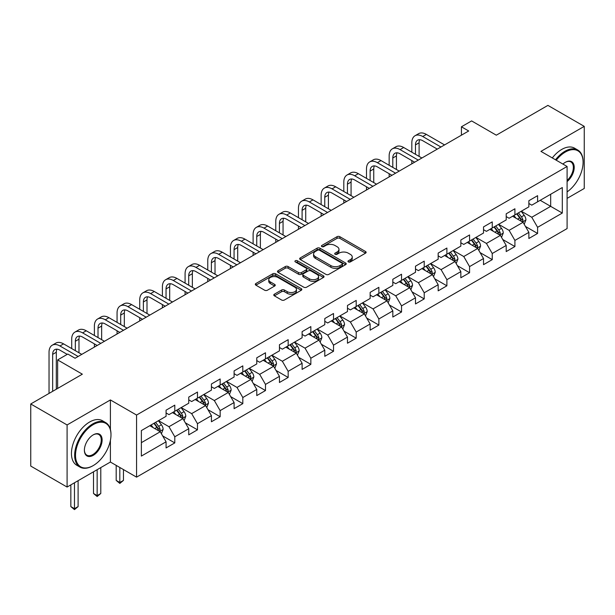 <?xml version="1.0" encoding="UTF-8"?>
<svg xmlns="http://www.w3.org/2000/svg" width="615" height="615" viewBox="0 0 615 615"><rect width="100%" height="100%" fill="white"/><g stroke="black" fill="none" stroke-linecap="round" stroke-linejoin="round"><path stroke-width="0.92" d="M348.382 261.921A1.415 0.815 0 0 0 350.381 261.921L365.541 253.172A2.014 1.169 0 0 0 366.133 252.35A2.014 1.169 0 0 0 365.541 251.52L339.857 236.698A2.014 1.169 0 0 0 337.005 236.698L321.845 245.446A1.415 0.815 0 0 0 321.437 246.023A1.415 0.815 0 0 0 321.845 246.6A1.415 0.815 0 0 0 323.844 246.6L325.804 245.47A6.458 3.728 0 0 1 334.937 245.47L337.082 246.707A6.458 3.728 0 0 1 338.973 249.336A6.458 3.728 0 0 1 337.082 251.973L335.114 253.111A1.415 0.815 0 0 0 334.706 253.688A1.415 0.815 0 0 0 335.114 254.264A1.415 0.815 0 0 0 337.112 254.264L339.073 253.126A6.458 3.728 0 0 1 348.205 253.126L350.35 254.364A6.458 3.728 0 0 1 352.241 257.001A6.458 3.728 0 0 1 350.35 259.638L348.382 260.768A1.415 0.815 0 0 0 347.975 261.344A1.415 0.815 0 0 0 348.382 261.921L348.382 260.768M274.375 294.193A2.014 1.169 0 0 0 273.783 295.016A2.014 1.169 0 0 0 274.375 295.838L281.578 299.997A2.014 1.169 0 0 0 284.43 299.997L301.265 290.28A2.014 1.169 0 0 0 301.857 289.457A2.014 1.169 0 0 0 301.265 288.627L275.589 273.806A2.014 1.169 0 0 0 272.729 273.806L255.894 283.523A2.014 1.169 0 0 0 255.31 284.345A2.014 1.169 0 0 0 255.894 285.168L264.604 290.195A2.014 1.169 0 0 0 267.456 290.195L274.659 286.036A2.014 1.169 0 0 0 275.251 285.214A2.014 1.169 0 0 0 274.659 284.391L270.346 281.901A5.397 3.113 0 0 1 268.763 279.694A5.397 3.113 0 0 1 272.091 276.812A5.397 3.113 0 0 1 277.972 277.488L294.885 287.251A5.397 3.113 0 0 1 296.461 289.457A5.397 3.113 0 0 1 293.132 292.333A5.397 3.113 0 0 1 287.251 291.656L284.43 290.034A2.014 1.169 0 0 0 281.578 290.034L274.375 294.193L274.375 295.838M567.099 198.376L584.25 188.467L584.25 126.367L547.911 105.388L496.313 135.185L471.605 120.917L461.427 126.79L468.691 130.987L75.084 358.238L67.811 354.04L57.641 359.913L57.641 388.449M110.4 429.424L110.4 399.942L67.089 424.95L30.75 403.97L82.349 374.181L57.641 359.913M110.4 399.942L136.568 415.048L567.099 166.481L567.099 228.58L136.568 477.148L136.568 415.048M584.25 126.367L540.939 151.375L567.099 166.481M325.95 274.382A2.014 1.169 0 0 0 328.802 274.382L345.638 264.658A2.014 1.169 0 0 0 346.23 263.835A2.014 1.169 0 0 0 345.638 263.012L319.954 248.183A2.014 1.169 0 0 0 317.102 248.183L300.266 257.908A2.014 1.169 0 0 0 299.674 258.731A2.014 1.169 0 0 0 300.266 259.553L325.95 274.382M295.907 262.228A1.415 0.815 0 0 1 297.345 262.428L297.345 260.745L323.452 275.82A2.014 1.169 0 0 1 324.043 276.642A2.014 1.169 0 0 1 323.452 277.473L306.616 287.19A2.014 1.169 0 0 1 303.764 287.19L278.08 272.36L285.291 268.232L285.291 266.556L278.08 270.715A2.014 1.169 0 0 0 277.496 271.538A2.014 1.169 0 0 0 278.08 272.36L278.08 270.715M285.291 268.232A2.014 1.169 0 0 1 288.143 268.232L288.143 266.556A2.014 1.169 0 0 0 285.291 266.556M288.143 266.556L298.559 272.568A2.014 1.169 0 0 0 301.411 272.568L306.193 269.808A2.014 1.169 0 0 0 306.777 268.986A2.014 1.169 0 0 0 306.193 268.163L295.346 261.898A1.415 0.815 0 0 1 294.931 261.321A1.415 0.815 0 0 1 295.807 260.568A1.415 0.815 0 0 1 297.345 260.745M67.089 424.95L67.089 487.049L30.75 466.07L30.75 403.97M162.66 435.904L174.791 442.908L174.791 436.781L188.751 428.724L188.751 434.851L197.469 429.816L197.469 423.689L211.422 415.64L211.422 421.759L220.147 416.724L220.147 410.605L234.1 402.548L234.1 408.668L242.817 403.64L242.817 397.513L256.77 389.456L256.77 395.583L265.496 390.548L265.496 384.421L279.448 376.365L279.448 382.492L288.166 377.456L288.166 371.329L302.119 363.273L302.119 369.4L310.844 364.364L310.844 358.238L324.797 350.181L324.797 356.308L333.514 351.273L333.514 345.146L347.475 337.089L347.475 343.216L356.193 338.181L356.193 332.054L370.145 323.997L370.145 330.124L378.871 325.089L378.871 318.962L392.824 310.906L392.824 317.033L401.541 311.997L401.541 305.87L415.494 297.814L415.494 303.941L424.219 298.905L424.219 292.778L438.172 284.722L438.172 290.849L446.89 285.814L446.89 279.687L460.843 271.63L460.843 277.757L469.568 272.722L469.568 266.595L483.521 258.538L483.521 264.665L492.246 259.63L492.246 253.503L506.199 245.446L506.199 251.573L514.916 246.538L514.916 240.419L528.869 232.362L528.869 238.482L537.595 233.446L537.595 227.327L562.302 213.059L562.302 187.544L550.671 194.263L550.671 206.348L562.302 213.059M174.791 442.908L166.073 447.943L166.073 441.816L141.365 456.084L141.365 430.577L166.073 416.309L166.073 410.182L174.791 405.147L174.791 411.274L188.751 403.217L188.751 397.09L197.469 392.055L197.469 398.182L211.422 390.125L211.422 383.998L220.147 378.963L220.147 385.09L234.1 377.033L234.1 370.907L242.817 365.871L242.817 371.998L256.77 363.942L256.77 357.815L265.496 352.779L265.496 358.906L279.448 350.85L279.448 344.723L288.166 339.688L288.166 345.815L302.119 337.758L302.119 331.631L310.844 326.596L310.844 332.723L324.797 324.666L324.797 318.539L333.514 313.504L333.514 319.631L347.475 311.574L347.475 305.455L356.193 300.42L356.193 306.539L370.145 298.483L370.145 292.363L378.871 287.328L378.871 293.455L392.824 285.398L392.824 279.272L401.541 274.236L401.541 280.363L415.494 272.307L415.494 266.18L424.219 261.144L424.219 267.271L438.172 259.215L438.172 253.088L446.89 248.053L446.89 254.179L460.843 246.123L460.843 239.996L469.568 234.961L469.568 241.088L483.521 233.031L483.521 226.904L492.246 221.869L492.246 227.996L506.199 219.939L506.199 213.812L514.916 208.777L514.916 214.904L528.869 206.848L528.869 200.721L537.595 195.685L537.595 201.812L562.302 187.544M172.469 412.619L182.932 418.654L168.979 426.71L158.516 420.668M166.073 412.949L168.979 414.625L174.791 411.274M168.979 426.71L174.791 436.781M182.932 418.654L188.751 428.724M195.14 399.527L205.61 405.569L191.657 413.626L181.187 407.584M188.751 399.858L191.657 401.541L197.469 398.182M191.657 413.626L197.469 423.689M205.61 405.569L211.422 415.64M217.818 386.435L228.28 392.478L214.328 400.534L203.865 394.492M211.422 386.766L214.328 388.449L220.147 385.09M214.328 400.534L220.147 410.605M228.28 392.478L234.1 402.548M240.496 373.343L250.958 379.386L237.006 387.442L226.535 381.4M234.1 373.674L237.006 375.358L242.817 371.998M237.006 387.442L242.817 397.513M250.958 379.386L256.77 389.456M263.166 360.252L273.637 366.294L259.676 374.351L249.213 368.308M256.77 360.582L259.676 362.266L265.496 358.906M259.676 374.351L265.496 384.421M273.637 366.294L279.448 376.365M285.844 347.16L296.307 353.202L282.354 361.259L271.892 355.216M279.448 347.498L282.354 349.174L288.166 345.815M282.354 361.259L288.166 371.329M296.307 353.202L302.119 363.273M308.515 334.068L318.985 340.11L305.032 348.167L294.562 342.125M302.119 334.406L305.032 336.082L310.844 332.723M305.032 348.167L310.844 358.238M318.985 340.11L324.797 350.181M331.193 320.976L341.656 327.019L327.703 335.075L317.24 329.033M324.797 321.314L327.703 322.99L333.514 319.631M327.703 335.075L333.514 345.146M341.656 327.019L347.475 337.089M353.863 307.884L364.334 313.927L350.381 321.983L339.911 315.941M347.475 308.223L350.381 309.899L356.193 306.539M350.381 321.983L356.193 332.054M364.334 313.927L370.145 323.997M376.541 294.793L387.004 300.835L373.051 308.891L362.589 302.849M370.145 295.131L373.051 296.807L378.871 293.455M373.051 308.891L378.871 318.962M387.004 300.835L392.824 310.906M399.22 281.701L409.682 287.743L395.729 295.8L385.267 289.757M392.824 282.039L395.729 283.715L401.541 280.363M395.729 295.8L401.541 305.87M409.682 287.743L415.494 297.814M421.89 268.609L432.36 274.651L418.4 282.708L407.937 276.665M415.494 268.947L418.4 270.623L424.219 267.271M418.4 282.708L424.219 292.778M432.36 274.651L438.172 284.722M444.568 255.517L455.031 261.56L441.078 269.616L430.615 263.574M438.172 255.855L441.078 257.531L446.89 254.179M441.078 269.616L446.89 279.687M455.031 261.56L460.843 271.63M467.239 242.425L477.709 248.468L463.756 256.524L453.286 250.482M460.843 242.764L463.756 244.439L469.568 241.088M463.756 256.524L469.568 266.595M477.709 248.468L483.521 258.538M489.917 229.341L500.379 235.384L486.427 243.432L475.964 237.398M483.521 229.672L486.427 231.355L492.246 227.996M486.427 243.432L492.246 253.503M500.379 235.384L506.199 245.446M512.595 216.249L523.058 222.292L509.105 230.348L498.634 224.306M506.199 216.58L509.105 218.264L514.916 214.904M509.105 230.348L514.916 240.419M523.058 222.292L528.869 232.362M540.208 200.306L550.671 206.348L531.775 217.256L521.312 211.214M528.869 203.488L531.775 205.172L537.595 201.812M531.775 217.256L537.595 227.327M67.089 487.049L110.4 462.042L136.568 477.148M461.427 126.79L461.427 135.185M141.365 442.662L160.261 431.745L149.791 425.703M160.261 431.745L166.073 441.816M525.456 226.443L537.595 233.446M502.778 239.535L514.916 246.538M480.107 252.627L492.246 259.63M457.429 265.718L469.568 272.722M434.759 278.81L446.89 285.814M412.081 291.902L424.219 298.905M389.403 304.994L401.541 311.997M366.732 318.078L378.871 325.089M344.054 331.17L356.193 338.181M321.384 344.262L333.514 351.273M298.706 357.353L310.844 364.364M276.035 370.445L288.166 377.456M253.357 383.537L265.496 390.548M230.679 396.629L242.817 403.64M208.008 409.721L220.147 416.724M185.33 422.812L197.469 429.816M110.4 462.042L110.4 440.386M348.951 262.121L350.35 261.314A6.458 3.728 0 0 0 352.241 258.677L352.241 257.001M338.973 249.336L338.973 251.02A6.458 3.728 0 0 1 337.082 253.657L335.682 254.464M365.518 253.188L339.857 238.374A2.014 1.169 0 0 0 337.005 238.374L322.414 246.8M345.615 264.673L319.954 249.867A2.014 1.169 0 0 0 317.102 249.867L300.297 259.568M342.071 264.412A1.415 0.815 0 0 0 342.486 263.835A1.415 0.815 0 0 0 342.071 263.258L319.531 250.244A1.415 0.815 0 0 0 317.532 250.244L315.464 251.443A6.458 3.728 0 0 0 313.573 254.08A6.458 3.728 0 0 0 315.464 256.709L330.87 265.611A6.458 3.728 0 0 0 340.003 265.611L342.071 264.412L342.071 266.095A1.415 0.815 0 0 0 342.486 265.519L342.486 263.835M313.573 254.08L313.573 255.755A6.458 3.728 0 0 0 315.464 258.392L315.464 256.709M342.071 266.095L340.003 267.287A6.458 3.728 0 0 1 330.87 267.287L315.464 258.392M288.143 268.232L298.559 274.244A2.014 1.169 0 0 0 301.411 274.244L306.193 271.484A2.014 1.169 0 0 0 306.777 270.661L306.777 268.986M297.345 262.428L323.429 277.488M309.36 278.81A5.397 3.113 0 0 0 315.249 279.487A5.397 3.113 0 0 0 318.578 276.604A5.397 3.113 0 0 0 316.994 274.398L311.044 270.961A2.014 1.169 0 0 0 308.184 270.961L303.41 273.721A2.014 1.169 0 0 0 302.818 274.544A2.014 1.169 0 0 0 303.41 275.366L309.36 278.81L309.36 280.486A5.397 3.113 0 0 0 315.249 281.163A5.397 3.113 0 0 0 318.578 278.28L318.578 276.604M302.818 274.544L302.818 276.227A2.014 1.169 0 0 0 303.41 277.05L303.41 275.366M309.36 280.486L303.41 277.05M296.461 289.457L296.461 291.133A5.397 3.113 0 0 1 293.132 294.008A5.397 3.113 0 0 1 287.251 293.34L284.43 291.71A2.014 1.169 0 0 0 281.578 291.71L274.398 295.853M268.763 279.694L268.763 281.37A5.397 3.113 0 0 0 270.346 283.577L270.346 281.901M274.628 286.052L270.346 283.577M301.242 290.295L275.589 275.482A2.014 1.169 0 0 0 272.729 275.482L255.925 285.183M524.203 224.275L525.933 219.924A5.45 3.144 -120 0 0 524.195 215.281L521.197 211.276M515.97 218.194L513.925 215.473M522.212 221.8L522.996 220.155A5.45 3.144 -120 0 0 521.435 216.88L518.437 212.875M517.069 213.659L520.398 218.102A2.775 1.599 60 0 1 520.905 218.948L522.996 220.155M516.692 213.882L519.69 217.887A5.45 3.144 60 0 1 521.251 221.162M411.835 152.197L411.835 142.803A15.413 8.902 60 0 1 415.025 135.746L418.661 133.647A15.413 8.902 60 0 1 426.372 134.408L444.568 144.917M415.025 135.746A15.413 8.902 60 0 1 422.736 136.507L440.932 147.016M437.296 149.114L422.736 140.704A10.278 5.935 -120 0 0 417.593 140.197A10.278 5.935 -120 0 0 415.471 144.902L415.471 154.296M419.745 139.72A10.278 5.935 -120 0 0 419.099 142.803L419.099 156.394M411.835 163.813L411.835 160.592M567.099 191.895A25.077 14.476 120 0 0 583.089 162.291A25.077 14.476 120 0 0 565.354 152.051A25.077 14.476 120 0 0 556.244 160.215M555.491 159.785A25.692 14.837 -60 0 1 564.916 151.29A25.692 14.837 -60 0 1 577.762 150.022A25.692 14.837 -60 0 1 583.089 161.783A25.692 14.837 -60 0 1 583.089 162.037M562.933 164.074A12.538 7.242 -60 0 1 565.354 162.291L565.354 162.291A12.538 7.242 -60 0 1 574.179 166.419A12.538 7.242 -60 0 1 567.099 181.556M552.293 157.932A25.692 14.837 -60 0 1 561.718 149.445A25.692 14.837 -60 0 1 574.571 148.177L577.762 150.022M567.099 180.418A11.923 6.88 120 0 0 573.065 170.094A11.923 6.88 120 0 0 570.881 161.945A11.923 6.88 120 0 0 565.131 162.422M92.819 465.816L93.249 465.57A25.077 14.476 120 0 0 110.984 434.851A25.077 14.476 120 0 0 93.249 424.611A25.077 14.476 120 0 0 75.522 455.331A25.077 14.476 120 0 0 93.249 465.57L92.819 465.816A25.692 14.837 -60 0 1 79.965 467.093A25.692 14.837 -60 0 1 76.029 446.505A25.692 14.837 -60 0 1 92.819 423.858A25.692 14.837 -60 0 1 105.665 422.59A25.692 14.837 -60 0 1 110.984 434.351A25.692 14.837 -60 0 1 110.984 434.605M93.249 455.331A12.538 7.242 -60 0 1 84.386 450.211A12.538 7.242 -60 0 1 93.249 434.851L93.249 434.851A12.538 7.242 -60 0 1 102.121 439.971A12.538 7.242 -60 0 1 93.249 455.331M84.386 449.957A11.923 6.88 120 0 0 86.853 455.162A11.923 6.88 120 0 0 92.819 454.577A11.923 6.88 120 0 0 100.606 444.068A11.923 6.88 120 0 0 98.777 434.513A11.923 6.88 120 0 0 93.034 434.982M79.965 467.093L76.767 465.248A25.692 14.837 -60 0 1 72.831 444.653A25.692 14.837 -60 0 1 89.621 422.013A25.692 14.837 -60 0 1 102.467 420.745L105.665 422.59M501.533 237.367L503.262 233.016A5.45 3.144 -120 0 0 501.525 228.373L498.519 224.367M493.291 231.286L491.254 228.565M499.541 234.892L500.318 233.246A5.45 3.144 -120 0 0 498.757 229.972L495.759 225.966M494.391 226.75L497.72 231.194A2.775 1.599 60 0 1 498.227 232.04L500.318 233.246M494.014 226.973L497.012 230.979A5.45 3.144 60 0 1 498.573 234.254M478.854 250.459L480.584 246.108A5.45 3.144 -120 0 0 478.847 241.464L475.849 237.459M470.613 244.378L468.576 241.657M476.863 247.983L477.647 246.338A5.45 3.144 -120 0 0 476.087 243.063L473.081 239.058M471.72 239.842L475.049 244.286A2.775 1.599 60 0 1 475.549 245.131L477.647 246.338M471.344 240.065L474.342 244.07A5.45 3.144 60 0 1 475.902 247.345M389.157 165.289L389.157 155.895A15.413 8.902 60 0 1 392.355 148.838L395.983 146.739A15.413 8.902 60 0 1 403.694 147.5L421.89 158.009M392.355 148.838A15.413 8.902 60 0 1 400.058 149.599L418.262 160.108M414.625 162.206L400.058 153.796A10.278 5.935 -120 0 0 394.922 153.289A10.278 5.935 -120 0 0 392.793 157.994L392.793 167.388M397.067 152.812A10.278 5.935 -120 0 0 396.429 155.895L396.429 169.486M389.157 176.905L389.157 173.684M366.486 178.381L366.486 168.987A15.413 8.902 60 0 1 369.677 161.929L373.313 159.831A15.413 8.902 60 0 1 381.016 160.592L399.22 171.101M369.677 161.929A15.413 8.902 60 0 1 377.387 162.691L395.583 173.199M391.947 175.298L377.387 166.888A10.278 5.935 -120 0 0 372.244 166.381A10.278 5.935 -120 0 0 370.115 171.085L370.115 180.479M374.397 165.904A10.278 5.935 -120 0 0 373.751 168.987L373.751 182.578M366.486 189.997L366.486 186.776M456.184 263.551L457.906 259.199A5.45 3.144 -120 0 0 456.169 254.556L453.17 250.551M447.943 257.47L445.906 254.748M454.193 261.075L454.969 259.43A5.45 3.144 -120 0 0 453.409 256.155L450.411 252.15M449.042 252.934L452.371 257.377A2.775 1.599 60 0 1 452.878 258.223L454.969 259.43M448.666 253.157L451.664 257.162A5.45 3.144 60 0 1 453.224 260.437M433.506 276.642L435.236 272.284A5.45 3.144 -120 0 0 433.498 267.648L430.5 263.643M425.265 270.562L423.228 267.84M431.515 274.167L432.291 272.522A5.45 3.144 -120 0 0 430.738 269.239L427.733 265.242M426.372 266.026L429.701 270.469A2.775 1.599 60 0 1 430.2 271.315L432.291 272.522M425.987 266.249L428.993 270.246A5.45 3.144 60 0 1 430.546 273.529M410.828 289.734L412.557 285.375A5.45 3.144 -120 0 0 410.82 280.74L407.822 276.735M402.594 283.653L400.557 280.932M408.837 287.259L409.621 285.614A5.45 3.144 -120 0 0 408.06 282.331L405.062 278.326M403.694 279.118L407.022 283.561A2.775 1.599 60 0 1 407.53 284.407L409.621 285.614M403.317 279.333L406.315 283.338A5.45 3.144 60 0 1 407.876 286.621M343.808 191.473L343.808 182.078A15.413 8.902 60 0 1 346.998 175.021L350.635 172.923A15.413 8.902 60 0 1 358.345 173.684L376.541 184.192M346.998 175.021A15.413 8.902 60 0 1 354.709 175.782L372.905 186.291M369.277 188.382L354.709 179.98A10.278 5.935 -120 0 0 349.574 179.465A10.278 5.935 -120 0 0 347.444 184.169L347.444 193.571M351.719 178.996A10.278 5.935 -120 0 0 351.073 182.078L351.073 195.67M343.808 203.088L343.808 199.867M321.138 204.564L321.138 195.163A15.413 8.902 60 0 1 324.328 188.105L327.964 186.014A15.413 8.902 60 0 1 335.667 186.776L353.863 197.284M324.328 188.105A15.413 8.902 60 0 1 332.039 188.874L350.235 199.375M346.599 201.474L332.039 193.072A10.278 5.935 -120 0 0 326.896 192.556A10.278 5.935 -120 0 0 324.766 197.261L324.766 206.663M329.048 192.088A10.278 5.935 -120 0 0 328.402 195.163L328.402 208.762M321.138 216.18L321.138 212.959M298.46 217.656L298.46 208.254A15.413 8.902 60 0 1 301.65 201.197L305.286 199.099A15.413 8.902 60 0 1 312.997 199.867L331.193 210.368M301.65 201.197A15.413 8.902 60 0 1 309.36 201.966L327.557 212.467M323.928 214.566L309.36 206.156A10.278 5.935 -120 0 0 304.225 205.648A10.278 5.935 -120 0 0 302.096 210.353L302.096 219.755M306.37 205.179A10.278 5.935 -120 0 0 305.724 208.254L305.724 221.854M298.46 229.272L298.46 226.051M388.157 302.826L389.887 298.467A5.45 3.144 -120 0 0 388.15 293.832L385.144 289.826M379.916 296.745L377.879 294.024M386.166 300.351L386.943 298.706A5.45 3.144 -120 0 0 385.382 295.423L382.384 291.418M381.023 292.21L384.352 296.653A2.775 1.599 60 0 1 384.852 297.491L386.943 298.706M380.639 292.425L383.637 296.43A5.45 3.144 60 0 1 385.198 299.705M275.781 230.748L275.781 221.346A15.413 8.902 60 0 1 278.979 214.289L282.608 212.19A15.413 8.902 60 0 1 290.318 212.959L308.515 223.46M278.979 214.289A15.413 8.902 60 0 1 286.682 215.058L304.886 225.559M301.25 227.658L286.682 219.248A10.278 5.935 -120 0 0 281.547 218.74A10.278 5.935 -120 0 0 279.418 223.445L279.418 232.847M283.692 218.271A10.278 5.935 -120 0 0 283.054 221.346L283.054 234.945M275.781 242.364L275.781 239.143M363.796 313.619L367.209 311.559A5.45 3.144 -120 0 0 365.471 306.923L362.473 302.918M357.238 309.837L355.201 307.116M365.479 315.918L367.17 311.667M363.488 313.442L364.272 311.79A5.45 3.144 -120 0 0 362.712 308.515L359.714 304.51M358.345 305.301L361.674 309.745A2.775 1.599 60 0 1 362.181 310.583L364.272 311.79M357.968 305.517L360.967 309.522A5.45 3.144 60 0 1 362.527 312.797M253.111 243.84L253.111 234.438A15.413 8.902 60 0 1 256.301 227.381L259.937 225.282A15.413 8.902 60 0 1 267.648 226.051L285.844 236.552M256.301 227.381A15.413 8.902 60 0 1 264.012 228.15L282.208 238.651M278.572 240.749L264.012 232.339A10.278 5.935 -120 0 0 258.869 231.832A10.278 5.935 -120 0 0 256.739 236.537L256.739 245.939M261.021 231.355A10.278 5.935 -120 0 0 260.376 234.438L260.376 248.037M253.111 255.456L253.111 252.227M342.809 329.01L344.538 324.651A5.45 3.144 -120 0 0 342.793 320.015L339.795 316.01M334.568 322.921L332.531 320.207M340.818 326.534L341.594 324.881A5.45 3.144 -120 0 0 340.034 321.607L337.035 317.601M335.667 318.393L338.996 322.837A2.775 1.599 60 0 1 339.503 323.675L341.594 324.881M335.29 318.608L338.288 322.614A5.45 3.144 60 0 1 339.849 325.889M230.433 256.932L230.433 247.53A15.413 8.902 60 0 1 233.631 240.473L237.259 238.374A15.413 8.902 60 0 1 244.97 239.143L263.166 249.644M233.631 240.473A15.413 8.902 60 0 1 241.334 241.234L259.53 251.743M255.901 253.841L241.334 245.431A10.278 5.935 -120 0 0 236.198 244.924A10.278 5.935 -120 0 0 234.069 249.629L234.069 259.03M238.343 244.447A10.278 5.935 -120 0 0 237.705 247.53L237.705 261.129M230.433 268.547L230.433 265.319M320.131 342.101L321.86 337.743A5.45 3.144 -120 0 0 320.123 333.107L317.125 329.102M311.89 336.013L309.852 333.299M318.139 339.626L318.916 337.973A5.45 3.144 -120 0 0 317.363 334.698L314.357 330.693M312.997 331.485L316.325 335.928A2.775 1.599 60 0 1 316.825 336.766L318.916 337.973M312.612 331.7L315.618 335.705A5.45 3.144 60 0 1 317.179 338.98M207.762 270.023L207.762 260.622A15.413 8.902 60 0 1 210.953 253.565L214.589 251.466A15.413 8.902 60 0 1 222.292 252.227L240.496 262.736M210.953 253.565A15.413 8.902 60 0 1 218.663 254.326L236.86 264.834M233.223 266.933L218.663 258.523A10.278 5.935 -120 0 0 213.52 258.016A10.278 5.935 -120 0 0 211.391 262.72L211.391 272.122M215.673 257.539A10.278 5.935 -120 0 0 215.027 260.622L215.027 274.221M207.762 281.632L207.762 278.411M297.452 355.193L299.182 350.834A5.45 3.144 -120 0 0 297.445 346.199L294.447 342.194M289.219 349.105L287.182 346.383M295.461 352.718L296.246 351.065A5.45 3.144 -120 0 0 294.685 347.79L291.687 343.785M290.318 344.577L293.647 349.013A2.775 1.599 60 0 1 294.154 349.858L296.246 351.065M289.942 344.792L292.94 348.797A5.45 3.144 60 0 1 294.5 352.072M185.084 283.115L185.084 273.713A15.413 8.902 60 0 1 188.275 266.656L191.911 264.558A15.413 8.902 60 0 1 199.621 265.319L217.818 275.828M188.275 266.656A15.413 8.902 60 0 1 195.985 267.417L214.181 277.926M210.553 280.025L195.985 271.615A10.278 5.935 -120 0 0 190.85 271.107A10.278 5.935 -120 0 0 188.72 275.812L188.72 285.214M192.995 270.631A10.278 5.935 -120 0 0 192.349 273.713L192.349 287.305M185.084 294.723L185.084 291.502M274.782 368.285L276.512 363.926A5.45 3.144 -120 0 0 274.774 359.291L271.769 355.286M266.541 362.197L264.504 359.475M272.791 365.802L273.567 364.157A5.45 3.144 -120 0 0 272.007 360.882L269.009 356.877M267.648 357.661L270.977 362.104A2.775 1.599 60 0 1 271.476 362.95L273.567 364.157M267.264 357.884L270.269 361.889A5.45 3.144 60 0 1 271.822 365.164M162.406 296.207L162.406 286.805A15.413 8.902 60 0 1 165.604 279.748L169.24 277.649A15.413 8.902 60 0 1 176.943 278.411L195.14 288.919M165.604 279.748A15.413 8.902 60 0 1 173.315 280.509L191.511 291.018M187.875 293.117L173.315 284.707A10.278 5.935 -120 0 0 168.172 284.199A10.278 5.935 -120 0 0 166.042 288.904L166.042 298.298M170.324 283.723A10.278 5.935 -120 0 0 169.679 286.805L169.679 300.397M162.406 307.815L162.406 304.594M252.104 381.369L253.834 377.018A5.45 3.144 -120 0 0 252.096 372.375L249.098 368.377M243.871 375.288L241.826 372.567M250.113 378.894L250.897 377.249A5.45 3.144 -120 0 0 249.336 373.974L246.338 369.969M244.97 370.753L248.299 375.196A2.775 1.599 60 0 1 248.806 376.042L250.897 377.249M244.593 370.976L247.591 374.981A5.45 3.144 60 0 1 249.152 378.256M139.736 309.291L139.736 299.897A15.413 8.902 60 0 1 142.926 292.84L146.562 290.741A15.413 8.902 60 0 1 154.273 291.502L172.469 302.011M142.926 292.84A15.413 8.902 60 0 1 150.637 293.601L168.833 304.11M165.197 306.209L150.637 297.798A10.278 5.935 -120 0 0 145.494 297.291A10.278 5.935 -120 0 0 143.372 301.996L143.372 311.39M147.646 296.814A10.278 5.935 -120 0 0 147 299.897L147 313.489M139.736 320.907L139.736 317.686M229.433 394.461L231.163 390.11A5.45 3.144 -120 0 0 229.426 385.467L226.42 381.461M221.192 388.38L219.155 385.659M227.442 391.986L228.219 390.341A5.45 3.144 -120 0 0 226.658 387.066L223.66 383.06M222.299 383.845L225.62 388.288A2.775 1.599 60 0 1 226.128 389.134L228.219 390.341M221.915 384.068L224.913 388.073A5.45 3.144 60 0 1 226.474 391.348M117.058 322.383L117.058 312.989A15.413 8.902 60 0 1 120.256 305.932L123.884 303.833A15.413 8.902 60 0 1 131.595 304.594L149.791 315.103M120.256 305.932A15.413 8.902 60 0 1 127.958 306.693L146.162 317.202M142.526 319.3L127.958 310.89A10.278 5.935 -120 0 0 122.823 310.383A10.278 5.935 -120 0 0 120.694 315.088L120.694 324.482M124.968 309.906A10.278 5.935 -120 0 0 124.33 312.989L124.33 326.58M117.058 333.999L117.058 330.778M206.755 407.553L208.485 403.202A5.45 3.144 -120 0 0 206.748 398.558L203.75 394.553M198.514 401.472L196.477 398.751M204.764 405.077L205.548 403.432A5.45 3.144 -120 0 0 203.988 400.157L200.982 396.152M199.621 396.936L202.95 401.38A2.775 1.599 60 0 1 203.45 402.225L205.548 403.432M199.245 397.159L202.243 401.165A5.45 3.144 60 0 1 203.803 404.439M119.825 467.485L119.825 482.506L123.454 480.407L123.454 469.576M123.454 480.407L119.825 483.428L116.189 480.407L116.189 465.386M116.189 480.407L119.825 482.506L119.825 483.428M94.387 335.475L94.387 326.081A15.413 8.902 60 0 1 97.577 319.024L101.214 316.925A15.413 8.902 60 0 1 108.917 317.686L127.121 328.195M97.577 319.024A15.413 8.902 60 0 1 105.288 319.785L123.484 330.293M119.848 332.392L105.288 323.982A10.278 5.935 -120 0 0 100.145 323.475A10.278 5.935 -120 0 0 98.016 328.179L98.016 337.574M102.298 322.998A10.278 5.935 -120 0 0 101.652 326.081L101.652 339.672M94.387 347.091L94.387 343.87M184.085 420.645L185.807 416.293A5.45 3.144 -120 0 0 184.07 411.65L181.071 407.645M175.844 414.564L173.807 411.842M182.094 418.169L182.87 416.524A5.45 3.144 -120 0 0 181.31 413.249L178.312 409.244M176.943 410.028L180.272 414.472A2.775 1.599 60 0 1 180.779 415.317L182.87 416.524M176.567 410.251L179.565 414.256A5.45 3.144 60 0 1 181.125 417.531M97.147 469.699L97.147 495.598L100.783 493.499L100.783 467.6M100.783 493.499L97.147 496.52L93.511 493.499L93.511 471.797M93.511 493.499L97.147 495.598L97.147 496.52M71.709 348.567L71.709 339.173A15.413 8.902 60 0 1 74.907 332.115L78.535 330.017A15.413 8.902 60 0 1 86.246 330.778L104.442 341.287M74.907 332.115A15.413 8.902 60 0 1 82.61 332.876L100.806 343.385M97.178 345.484L82.61 337.074A10.278 5.935 -120 0 0 77.475 336.566A10.278 5.935 -120 0 0 75.345 341.271L75.345 350.665M79.619 336.09A10.278 5.935 -120 0 0 78.981 339.173L78.981 352.764M161.407 433.736L163.136 429.385A5.45 3.144 -120 0 0 161.399 424.742L158.401 420.737M153.166 427.656L151.129 424.934M159.416 431.261L160.192 429.616A5.45 3.144 -120 0 0 158.639 426.341L155.633 422.336M154.273 423.12L157.601 427.563A2.775 1.599 60 0 1 158.101 428.409L160.192 429.616M153.888 423.343L156.894 427.348A5.45 3.144 60 0 1 158.447 430.623M74.469 482.79L74.469 508.69L78.105 506.591L78.105 480.692M78.105 506.591L74.469 509.612L70.84 506.591L70.84 484.889M70.84 506.591L74.469 508.69L74.469 509.612M49.039 393.416L49.039 352.264A15.413 8.902 60 0 1 52.229 345.207L55.865 343.108A15.413 8.902 60 0 1 63.568 343.87L81.772 354.378M52.229 345.207A15.413 8.902 60 0 1 59.939 345.968L78.136 356.477M67.235 354.378L59.939 350.166A10.278 5.935 -120 0 0 54.797 349.651A10.278 5.935 -120 0 0 52.667 354.355L52.667 391.317M56.949 349.182A10.278 5.935 -120 0 0 56.303 352.264L56.303 389.218M350.35 261.314L350.35 259.638M335.114 254.264L335.114 253.111M337.082 253.657L337.082 251.973M321.845 246.6L321.845 245.446M337.005 238.374L337.005 236.698M339.857 238.374L339.857 236.698M365.541 253.172L365.541 251.52M300.266 259.553L300.266 257.908M317.102 249.867L317.102 248.183M319.954 249.867L319.954 248.183M345.638 264.658L345.638 263.012M330.87 267.287L330.87 265.611M340.003 267.287L340.003 265.611M298.559 274.244L298.559 272.568M301.411 274.244L301.411 272.568M306.193 271.484L306.193 269.808M323.452 277.473L323.452 275.82M281.578 291.71L281.578 290.034M284.43 291.71L284.43 290.034M287.251 293.34L287.251 291.656M274.659 286.036L274.659 284.391M255.894 285.168L255.894 283.523M272.729 275.482L272.729 273.806M275.589 275.482L275.589 273.806M301.265 290.28L301.265 288.627M522.519 221.977L525.902 220.024M521.435 216.88L524.195 215.281M517.561 219.117L519.69 217.887M426.372 134.408L422.736 136.507M419.099 142.803L415.471 144.902M499.841 235.068L503.224 233.116M498.757 229.972L501.525 228.373M494.883 232.209L497.012 230.979M477.171 248.16L480.546 246.208M476.087 243.063L478.847 241.464M472.212 245.3L474.342 244.07M403.694 147.5L400.058 149.599M396.429 155.895L392.793 157.994M381.016 160.592L377.387 162.691M373.751 168.987L370.115 171.085M454.493 261.252L457.875 259.299M453.409 256.155L456.169 254.556M449.534 258.392L451.664 257.162M431.822 274.344L435.197 272.391M430.738 269.239L433.498 267.648M426.856 271.476L428.993 270.246M409.144 287.436L412.527 285.483M408.06 282.331L410.82 280.74M404.186 284.568L406.315 283.338M358.345 173.684L354.709 175.782M351.073 182.078L347.444 184.169M335.667 186.776L332.039 188.874M328.402 195.163L324.766 197.261M312.997 199.867L309.36 201.966M305.724 208.254L302.096 210.353M386.466 300.527L389.849 298.575M385.382 295.423L388.15 293.832M381.508 297.66L383.637 296.43M290.318 212.959L286.682 215.058M283.054 221.346L279.418 223.445M362.712 308.515L365.471 306.923M358.837 310.752L360.967 309.522M267.648 226.051L264.012 228.15M260.376 234.438L256.739 236.537M341.117 326.711L344.5 324.758M340.034 321.607L342.793 320.015M336.159 323.844L338.288 322.614M244.97 239.143L241.334 241.234M237.705 247.53L234.069 249.629M318.447 339.803L321.822 337.85M317.363 334.698L320.123 333.107M313.489 336.935L315.618 335.705M222.292 252.227L218.663 254.326M215.027 260.622L211.391 262.72M295.769 352.887L299.151 350.942M294.685 347.79L297.445 346.199M290.81 350.027L292.94 348.797M199.621 265.319L195.985 267.417M192.349 273.713L188.72 275.812M273.098 365.979L276.473 364.034M272.007 360.882L274.774 359.291M268.132 363.119L270.269 361.889M176.943 278.411L173.315 280.509M169.679 286.805L166.042 288.904M250.42 379.071L253.803 377.126M249.336 373.974L252.096 372.375M245.462 376.211L247.591 374.981M154.273 291.502L150.637 293.601M147 299.897L143.372 301.996M227.742 392.162L231.125 390.21M226.658 387.066L229.426 385.467M222.784 389.303L224.913 388.073M131.595 304.594L127.958 306.693M124.33 312.989L120.694 315.088M205.072 405.254L208.447 403.302M203.988 400.157L206.748 398.558M200.113 402.395L202.243 401.165M108.917 317.686L105.288 319.785M101.652 326.081L98.016 328.179M182.394 418.346L185.776 416.393M181.31 413.249L184.07 411.65M177.435 415.486L179.565 414.256M86.246 330.778L82.61 332.876M78.981 339.173L75.345 341.271M159.723 431.438L163.098 429.485M158.639 426.341L161.399 424.742M154.765 428.578L156.894 427.348M63.568 343.87L59.939 345.968M56.303 352.264L52.667 354.355M583.089 162.291L583.089 161.783M110.984 434.851L110.984 434.351"/></g></svg>
